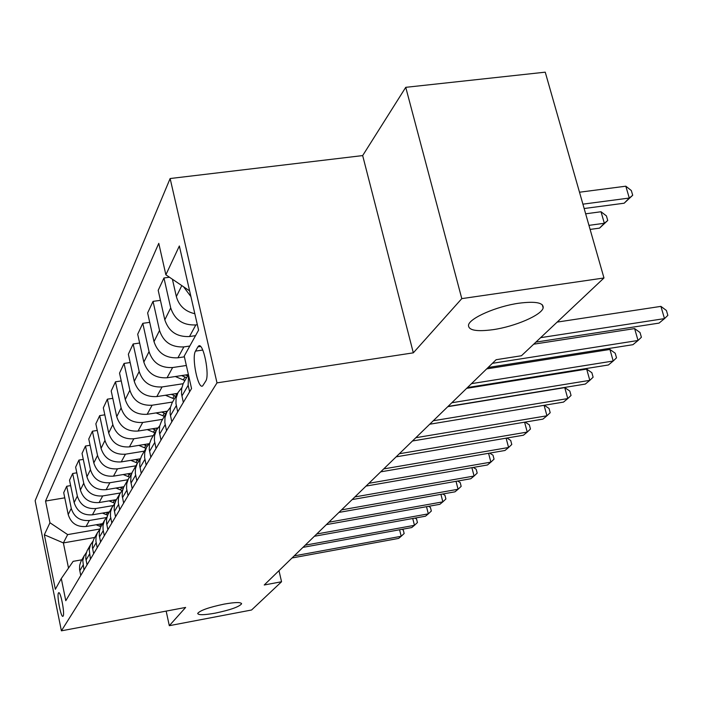 <?xml version="1.0" encoding="UTF-8"?>
<svg xmlns="http://www.w3.org/2000/svg" width="703" height="703" viewBox="0 0 703 703"><rect width="100%" height="100%" fill="white"/><g stroke="black" fill="none" stroke-linecap="round" stroke-linejoin="round"><path stroke-width="1.05" d="M224.116 604.114C235.312 602.146 241.129 602.058 241.568 603.851C239.108 606.856 230.347 609.949 215.285 613.13C204.116 615.116 198.246 615.213 197.684 613.429C200.047 610.432 208.861 607.33 224.116 604.114M519.025 303.195C535.712 301.104 543.753 302.694 543.155 307.949C541.6 315.12 514.895 326.579 493.084 329.663C476.449 331.869 468.251 330.34 468.506 325.085C469.56 318.125 496.643 306.271 519.025 303.195M63.129 616.092C65.001 613.833 60.555 590.784 58.639 592.787L58.463 592.998C56.644 595.432 61.038 618.174 62.962 616.276L63.129 616.092M170.135 178.527L35.15 500.694L61.398 630.828L216.999 382.871L170.135 178.527L362.669 155.583L413.32 352.836L461.792 298.626L405.745 87.33L362.669 155.583M405.745 87.33L545.238 72.172L603.974 277.984L461.792 298.626M603.974 277.984L521.433 355.753L496.133 359.708L264.231 584.993L281.551 581.75L278.986 570.66M197.903 346.869L195.513 351.105C191.365 357.247 198.123 390.121 202.684 385.85L205.715 381.14C210.065 375.27 203.123 341.482 198.545 346.096L197.903 346.869L200.54 346.482M189.608 290.875L165.873 274.803L158.773 243.352L45.546 501.046L64.773 497.829M165.873 274.803L179.353 245.98L198.58 330.138L184.23 356.105L191.55 388.539L65.792 600.705L61.293 578.551L55.352 589.299L44.333 534.772L49.957 522.751L45.546 501.046M166.163 611.1L169.309 625.688L251.569 610.002L281.551 581.75M169.309 625.688L185.636 607.436L61.398 630.828M413.32 352.836L216.999 382.871M61.293 578.551L73.147 561.346L81.856 559.799M94.703 537.452L63.375 542.918L68.516 568.068M197.341 324.707L195.829 324.927C183.07 325.498 174.696 319.839 170.715 307.94L163.957 277.975L169.458 277.237M195.522 335.665L189.511 336.535C176.954 337.115 168.72 331.552 164.81 319.839L158.193 290.33L163.957 277.975M189.784 346.043L183.861 346.904C171.479 347.502 163.377 342.027 159.537 330.472L153.043 301.367L160.442 300.348M184.397 356.843L177.929 357.801C165.741 358.398 157.771 353.011 154.001 341.632L147.63 312.958L153.043 301.367M186.348 365.49L172.622 367.537C160.609 368.152 152.753 362.845 149.045 351.614L142.788 323.327L149.713 322.343M188.351 374.558L167.05 377.775C155.214 378.39 147.481 373.17 143.834 362.107L137.7 334.224L142.788 323.327M183.158 383.724L162.059 386.94C150.389 387.564 142.762 382.423 139.176 371.5L133.139 343.978L139.642 343.038M177.525 393.39L156.813 396.58C145.31 397.213 137.797 392.142 134.273 381.386L128.35 354.242L133.139 343.978M172.543 402.046L152.112 405.218C140.758 405.851 133.35 400.859 129.879 390.235L124.053 363.442L130.16 362.537M167.305 411.158L147.155 414.304C135.969 414.955 128.667 410.034 125.257 399.559L119.536 373.126L124.053 363.442M162.613 419.331L142.718 422.468C131.672 423.109 124.466 418.259 121.109 407.916L115.477 381.808L121.224 380.947M157.823 427.916L138.034 431.053C127.146 431.704 120.046 426.932 116.742 416.721L111.206 390.965L115.477 381.808M153.219 435.667L133.842 438.769C123.087 439.428 116.074 434.709 112.823 424.63L107.366 399.172L112.796 398.346M149.089 443.725L129.414 446.897C118.798 447.556 111.891 442.908 108.684 432.96L103.323 407.837L107.366 399.172M144.326 451.141L125.433 454.2C114.949 454.867 108.13 450.28 104.967 440.447L99.694 415.622L104.817 414.823M140.389 458.778L121.241 461.906C110.889 462.574 104.167 458.048 101.056 448.347L95.854 423.83L99.694 415.622M135.89 465.808L117.463 468.839C107.243 469.507 100.599 465.035 97.532 455.447L92.409 431.211L97.26 430.447M131.856 473.11L113.482 476.151C103.394 476.819 96.838 472.416 93.807 462.943L88.771 439.006L92.409 431.211M127.884 479.745L109.896 482.733C99.923 483.4 93.446 479.051 90.467 469.683L85.494 446.018L90.089 445.28M123.895 486.704L106.118 489.683C96.267 490.351 89.87 486.063 86.926 476.81L82.04 453.426L85.494 446.018M120.266 492.988L102.708 495.94C92.972 496.608 86.654 492.372 83.745 483.225L78.921 460.096L83.288 459.393M116.452 499.622L99.105 502.557C89.483 503.225 83.244 499.042 80.388 490L75.634 467.144L78.921 460.096M113.069 505.589L95.863 508.515C86.346 509.183 80.186 505.044 77.356 496.107L72.664 473.497L76.812 472.82M109.387 511.916L92.427 514.816C83.033 515.484 76.943 511.397 74.149 502.566L69.527 480.211L72.664 473.497M106.346 517.575L89.334 520.492C80.045 521.169 74.017 517.127 71.267 508.383L66.706 486.265L70.643 485.615M102.638 523.647L86.065 526.503C76.873 527.171 70.924 523.19 68.209 514.543L63.709 492.68L66.706 486.265M99.931 529.008L67.664 534.605L63.375 542.918L44.333 534.772M190.917 296.596L183.536 286.762M194.828 313.723C185.126 311.482 178.966 305.77 176.348 296.587L172.411 279.232M189.617 391.799L188.158 385.314L188.527 375.147M183.325 402.406L181.541 393.926L181.646 388.68L183.149 383.733L188.386 374.506M177.71 411.888L175.952 403.522L176.066 398.355L178.008 392.555L181.84 387.643M171.813 421.835L170.091 413.601L170.39 407.503L172.13 402.793L178.052 392.476M166.541 430.728L164.853 422.608L164.968 417.582L166.866 411.94L170.442 407.301M161.005 440.078L159.344 432.073L159.651 426.141L161.339 421.554L166.91 411.861M156.04 448.435L154.414 440.544L154.537 435.649L156.391 430.157L159.739 425.763M150.829 457.231L149.238 449.445L149.537 443.681L151.189 439.208L156.435 430.078M146.162 465.105L144.598 457.425L144.721 452.662L146.523 447.31L149.669 443.145M141.25 473.4L139.712 465.817L140.011 460.201L141.619 455.843L146.567 447.24M136.839 480.834L135.328 473.347L135.459 468.708L137.226 463.497L140.178 459.534M132.199 488.655L130.714 481.283L131.022 475.808L132.182 472.363L137.261 463.418M128.034 495.685L126.575 488.392L126.707 483.875L128.429 478.787L131.215 475.017M123.649 503.093L122.208 495.896L122.34 491.432L123.658 487.205L128.473 478.717M119.703 509.737L118.289 502.636L118.42 498.225L119.721 494.042L122.735 489.666M115.547 516.758L114.158 509.737L114.457 504.526L115.96 500.474L120.151 493.181M111.812 523.058L110.441 516.125L110.573 511.819L111.847 507.733L114.712 503.541M107.867 529.711L106.522 522.865L106.654 518.612L107.91 514.578L112.269 506.898M104.316 535.695L103.095 529.772L103.007 525.554L104.369 520.738L107.093 516.714M100.573 542.013L99.264 535.335L99.404 531.178L100.634 527.232L104.782 519.921M97.199 547.707L95.916 541.09L96.047 536.987L97.269 533.085L99.861 529.227M93.64 553.718L92.365 547.189L92.506 543.129L93.71 539.271L97.673 532.285M90.432 559.131L89.202 549.447L90.511 544.843L92.989 541.134M87.04 564.852L85.801 558.472L85.942 554.5L87.119 550.73L90.907 544.06M83.982 570.019L82.787 560.546L84.07 556.038L86.443 552.47M49.957 522.751L67.664 534.605M80.74 575.476L79.544 569.228L79.685 565.344L80.845 561.653L84.457 555.273M540.642 337.66L664.493 318.608L659.062 323.099L535.906 342.115M557.154 322.097L660.917 306.376L664.493 318.608L667.85 315.366L666.418 310.489L660.917 306.376M584.149 208.527L624.167 203.211L629.282 198.044L625.819 186.198L579.5 192.218M625.819 186.198L631.32 190.539L632.709 195.258L629.282 198.044L582.91 204.16M632.709 195.258L624.167 203.211M492.408 363.319L638.043 340.48L632.946 344.69L488.119 367.493M533.691 344.198L634.624 328.591L638.043 340.48L641.391 337.255L640.02 332.519L634.624 328.591M471.485 383.653L613.201 361.017L608.411 364.98L467.451 387.564M486.687 368.882L609.923 349.453L613.201 361.017L616.522 357.827L615.213 353.214L609.923 349.453M451.809 402.757L589.817 380.349L585.3 384.075L448.022 406.439M466.651 388.346L586.671 369.093L589.817 380.349L593.121 377.195L591.856 372.704L586.671 369.093M590.116 229.415L599.527 228.132L604.334 223.273L601.021 211.752L585.661 213.809M601.021 211.752L606.417 215.891L607.735 220.487L604.334 223.273L588.956 225.355M607.735 220.487L599.527 228.132M433.294 420.746L567.769 398.575L563.507 402.098L429.718 424.225M447.785 406.677L564.746 387.617L567.769 398.575L571.047 395.455L569.834 391.079L564.746 387.617M175.311 376.527L184.898 380.569M181.559 375.587L186.559 377.678M187.622 375.833L185.53 374.98M415.825 437.714L546.952 415.789L542.918 419.12L412.45 440.992M544.289 405.271L549.034 408.443L550.194 412.696L546.952 415.789L544.087 405.306M165.433 395.253L174.309 398.979M171.304 394.348L175.882 396.255M176.875 394.515L175.038 393.777M399.322 453.751L527.25 432.073L523.436 435.219L396.132 456.845M525.123 422.099L529.35 424.867L530.466 429.015L527.25 432.073L524.587 422.187M156.084 412.916L164.317 416.361M161.62 412.046L165.803 413.786M166.743 412.143L165.135 411.501M383.715 468.919L508.594 447.495L504.982 450.482L380.692 471.854M506.96 438.022L510.694 440.43L511.775 444.481L508.594 447.495L506.107 438.171M147.226 429.595L154.871 432.793M152.437 428.768L156.277 430.35M157.191 428.812L155.758 428.241M368.917 483.295L490.887 462.135L487.46 464.973L366.043 486.081M489.701 453.11L493.005 455.192L494.042 459.156L490.887 462.135L488.567 453.303M138.807 445.386L145.934 448.347M143.737 444.586L147.279 446.045M148.298 444.639L146.874 444.085M354.874 496.933L474.077 476.036L470.808 478.734L352.15 499.578M473.295 467.433L476.186 469.226L477.196 473.093L474.077 476.036L471.898 467.671M130.811 460.342L137.445 463.092M135.486 459.586L138.886 460.966M140.02 459.692L138.456 459.094M341.526 509.895L458.075 489.262L454.973 491.828L338.934 512.417M457.679 481.037L460.193 482.574L461.168 486.353L458.075 489.262L456.036 481.327M123.201 474.543L129.457 477.126M127.63 473.813L131.048 475.184M131.602 473.787L130.45 473.347M328.828 522.232L442.846 501.854L439.885 504.297L326.368 524.631M442.793 493.989L444.955 495.29L445.895 498.981L442.846 501.854L440.922 494.323M115.951 488.04L121.979 490.509M120.151 487.337L123.104 488.523M123.658 487.197L122.832 486.889M316.737 533.981L428.32 513.858L425.491 516.195L314.382 536.266M428.584 506.327L430.421 507.417L431.334 511.028L428.32 513.858L426.501 506.696M109.035 500.87L114.809 503.225M113.034 500.202L115.591 501.23M116.223 500.009L115.582 499.763M305.199 545.185L414.454 525.326L411.756 527.558L302.958 547.365M415.016 518.093L416.545 518.99L417.441 522.531L414.454 525.326L412.74 518.498M102.436 513.102L107.629 515.22M106.241 512.452L108.534 513.375M109.202 512.232L108.675 512.039M294.188 555.888L401.202 536.275L398.627 538.41L292.044 557.971M402.037 529.324L403.294 530.053L404.155 533.515L401.202 536.275L399.585 529.772M96.126 524.763L100.889 526.714M99.747 524.139L101.865 524.992M189.511 336.535L195.829 324.927M177.929 357.801L183.861 346.904M167.05 377.775L172.622 367.537M156.813 396.58L162.059 386.94M147.155 414.304L152.112 405.218M138.034 431.053L142.718 422.468M129.414 446.897L133.842 438.769M121.241 461.906L125.433 454.2M113.482 476.151L117.463 468.839M106.118 489.683L109.896 482.733M99.105 502.557L102.708 495.94M92.427 514.816L95.863 508.515M86.065 526.503L89.334 520.492M176.348 296.587L181.805 285.594M181.892 396.026L188.158 385.314M164.81 319.839L170.715 307.94M170.434 415.64L176.304 405.596M154.001 341.632L159.537 330.472M159.678 434.05L165.187 424.621M143.834 362.107L149.045 351.614M149.554 451.37L154.739 442.495M134.273 381.386L139.176 371.5M140.011 467.697L144.906 459.331M125.257 399.559L129.879 390.235M131.004 483.11L135.626 475.202M116.742 416.721L121.109 407.916M122.489 497.68L126.865 490.202M108.684 432.96L112.823 424.63M114.431 511.476L118.57 504.394M101.056 448.347L104.967 440.447M106.786 524.561L110.714 517.839M93.807 462.943L97.532 455.447M99.518 536.987L103.253 530.607M86.926 476.81L90.467 469.683M92.62 548.806L96.162 542.734M80.388 490L83.745 483.225M86.047 560.054L89.422 554.272M74.149 502.566L77.356 496.107M79.773 570.774L82.998 565.265M68.209 514.543L71.267 508.383M202.754 350.041L195.513 351.105M184.959 377.036L183.307 379.936M174.326 395.631L172.762 398.364M164.291 413.179L162.815 415.763M154.809 429.77L153.412 432.213M145.829 445.465L144.502 447.785M137.313 460.351L136.057 462.548M129.238 474.481L128.043 476.572M121.557 487.917L120.424 489.903M114.246 500.703L113.165 502.592M107.278 512.882L106.25 514.684M100.634 524.508L99.65 526.231M241.568 603.851L241.463 603.385M543.155 307.949L542.277 304.742M199.705 345.929L198.545 346.096"/></g></svg>
